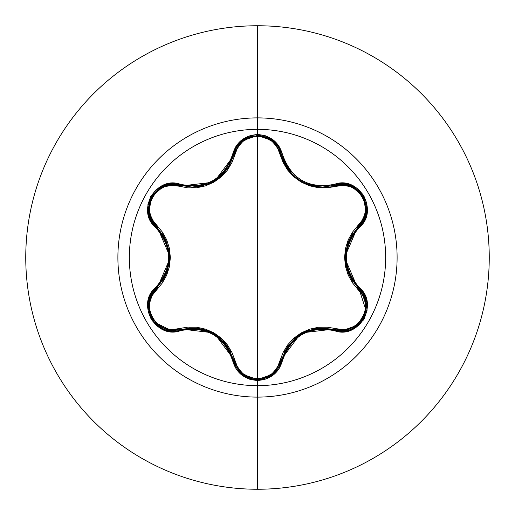 <?xml version="1.0" encoding="UTF-8"?>
<svg xmlns="http://www.w3.org/2000/svg" width="515" height="515" viewBox="0 0 515 515"><rect width="100%" height="100%" fill="white"/><g stroke="black" fill="none" stroke-linecap="round" stroke-linejoin="round"><path stroke-width="0.77" d="M278.235 368.071L281.274 360.79L282.407 360.764C291.168 335.896 308.53 325.873 334.48 330.701C358.73 339.881 379.446 304.024 359.335 287.595C342.14 267.549 342.14 247.483 359.335 227.405C379.426 211.015 358.775 175.126 334.48 184.299C308.556 189.14 291.2 179.123 282.407 154.236C278.77 142.018 270.472 135.451 257.5 134.531L257.5 129.342A128.158 128.158 0 0 1 385.658 257.5A128.158 128.158 0 0 1 257.5 385.658A128.158 128.158 0 0 1 129.342 257.5A128.158 128.158 0 0 1 257.5 129.342L257.5 134.531L249.022 135.986L241.535 140.157L235.889 146.498L229.941 162.116L225.673 169.351L220.008 175.589L213.113 180.598L205.343 184.067L197.084 185.864L188.677 185.941L171.913 183.295L163.358 185.2L156.032 189.816L150.74 196.485L147.947 204.423L147.882 212.798L150.547 220.774L161.06 233.701L165.18 241.007L167.742 249.022L168.63 257.487L167.755 265.94L165.186 273.98L161.06 281.293L150.406 294.496L147.786 302.859L148.127 311.511L151.262 319.422L156.747 325.802L163.97 330.038L172.216 331.718L188.677 329.059L197.078 329.137L205.311 330.92L213.094 334.396L219.982 339.385L225.667 345.642L229.941 352.878L236.031 368.727L241.96 375.178L249.621 379.214L257.5 380.469L257.5 385.658A128.158 128.158 0 0 1 129.342 257.5A128.158 128.158 0 0 1 257.5 129.342L257.5 117.89A139.61 139.61 0 0 1 397.11 257.5A139.61 139.61 0 0 1 257.5 397.11L257.5 489.25A231.75 231.75 0 0 0 489.25 257.5A231.75 231.75 0 0 0 257.5 25.75L257.5 117.89A139.61 139.61 0 0 0 117.89 257.5A139.61 139.61 0 0 0 257.5 397.11L257.5 385.658L257.5 397.11A139.61 139.61 0 0 0 397.11 257.5A139.61 139.61 0 0 0 257.5 117.89L257.5 129.342A128.158 128.158 0 0 1 385.658 257.5A128.158 128.158 0 0 1 257.5 385.658L257.5 380.469C270.472 379.555 278.77 372.982 282.407 360.764L281.274 360.79L272.77 374.212L257.526 379.555L253.335 379.195M151.333 294.915L156.161 288.555A1.236 0.386 -133.4 0 0 156.605 289.578C138.381 304.249 157.506 337.261 179.265 328.782L214.002 332.922L234.885 360.893C238.078 371.849 245.616 377.798 257.5 378.744C269.39 377.83 276.948 371.882 280.166 360.918L301.108 332.948L335.728 328.834C357.545 337.28 376.574 304.217 358.35 289.61L344.567 257.461L358.35 225.39C376.587 210.738 357.5 177.707 335.728 186.166C308.118 191.11 289.597 180.417 280.166 154.082C276.948 143.119 269.397 137.177 257.5 136.256L265.27 137.582L272.107 141.38L277.231 147.116L283.038 162.341L287.582 169.995L293.634 176.645L301.037 182.014L309.373 185.754L318.193 187.692L327.102 187.808L343.228 185.22L350.747 186.784L357.442 190.788L362.483 196.852L365.212 204.249L365.335 212.064L362.921 219.371L352.62 232.007L348.256 239.778L345.52 248.352L344.567 257.461L345.501 266.564L348.237 275.177L352.601 282.96L362.921 295.629L365.335 302.917L365.219 310.719L362.502 318.116L357.468 324.186L350.767 328.209L343.228 329.774L327.141 327.192L318.238 327.302L309.457 329.22L301.108 332.948L293.698 338.297L287.608 344.966L283.05 352.627L277.225 367.884L272.107 373.62L265.276 377.418L257.5 378.744L257.5 136.256C245.623 137.196 238.084 143.144 234.885 154.107A1.236 0.386 13.3 0 0 233.771 154.23L228.325 167.201L218.817 177.81L206.251 184.737L192.198 187.119L179.935 185.316A1.236 0.386 -73.3 0 0 179.265 186.218L187.866 187.866L196.775 187.763L205.569 185.851L213.931 182.117L221.347 176.761L227.443 170.079L232.001 162.412L237.808 147.142L242.919 141.406L249.73 137.602L257.5 136.256L257.5 378.744L249.736 377.405L242.919 373.6L237.808 367.852L232.014 352.62L227.469 344.953L221.411 338.297L214.002 332.922L205.652 329.182L196.82 327.237L187.904 327.128L171.772 329.729L164.253 328.177L157.551 324.18L152.504 318.128L149.762 310.732L149.633 302.917L152.041 295.604L162.322 282.967L166.68 275.197L169.409 266.635L170.356 257.539L169.429 248.449L166.699 239.842L162.341 232.065L152.041 219.396L149.633 212.103L149.756 204.301L152.485 196.91L157.526 190.84L164.234 186.829L171.765 185.271L179.265 186.218A1.236 0.386 106.7 0 1 179.928 185.316L172.152 184.306M288.284 169.454L286.739 167.175L281.274 154.21L282.014 156.921M296.955 178.319L296.267 177.784M310.178 185.13L308.826 184.685M308.775 184.673L310.152 185.123M318.328 186.81L322.841 187.054L335.065 185.265A1.236 0.386 -106.6 0 1 335.728 186.166A1.236 0.386 73.4 0 0 335.065 185.265L350.953 185.928L363.204 196.472L366.178 212.354L358.794 226.42L357.668 227.521M306.959 183.99L307.68 184.273M286.707 167.13L288.252 169.409M294.071 175.911L296.119 177.662M283.977 162.077L286.643 167.021M365.817 300.792L358.794 288.58L365.843 300.889L364.768 315.27L355.723 326.568L342.05 330.759L355.717 326.568L364.35 316.274M364.794 315.206L365.837 300.863M272.821 374.173L278.081 368.315M262.695 379.001L272.744 374.231M179.947 329.677L179.941 329.684A1.236 0.386 73.3 0 1 179.265 328.782A1.236 0.386 -106.7 0 0 179.935 329.684L172.499 330.707M257.5 25.75A231.75 231.75 0 0 1 489.25 257.5A231.75 231.75 0 0 1 257.5 489.25A231.75 231.75 0 0 1 25.75 257.5A231.75 231.75 0 0 1 257.5 25.75A231.75 231.75 0 0 0 25.75 257.5A231.75 231.75 0 0 0 257.5 489.25L257.5 397.11A139.61 139.61 0 0 1 117.89 257.5A139.61 139.61 0 0 1 257.5 117.89L257.5 25.75M364.903 317.259L362.927 320.684M171.469 330.669L154.262 322.036M151.841 318.598L150.077 314.903M148.829 302.395L150.213 297.342M236.726 367.916L233.771 360.764A1.236 0.386 166.7 0 0 234.885 360.893A1.236 0.386 -13.3 0 1 233.771 360.77L233.379 359.238M226.793 345.533L223.233 341.245M205.524 330.012L197.033 328.158L213.551 333.598L226.536 345.185L236.803 368.051M196.833 328.132L196.479 328.1M280.166 360.918A1.236 0.386 -166.6 0 0 281.274 360.79A1.236 0.386 13.4 0 1 280.166 360.918M279.111 366.545L278.267 368.013M277.849 368.669L272.937 374.077M272.77 374.212L261.536 379.227M242.172 374.122L238.168 370.015M335.728 328.834A1.236 0.386 -73.4 0 1 335.065 329.735A1.236 0.386 106.6 0 0 335.728 328.834M334.924 329.697L332.935 329.156M326.529 328.107L318.302 328.19M366.068 310.693L357.584 325.177L342.05 330.759L335.065 329.735C308.292 324.811 290.363 335.162 281.274 360.79L288.509 345.243L301.468 333.675L317.974 328.229L313.77 328.924M301.236 333.81L299.891 334.634M297.818 336.044L294.342 338.838M358.35 289.61A1.236 0.386 133.3 0 0 358.794 288.58A1.236 0.386 -46.7 0 1 358.35 289.61M358.968 288.748L366.088 310.609M358.35 225.39A1.236 0.386 -133.3 0 1 358.794 226.413A1.236 0.386 46.7 0 0 358.35 225.39M349.093 240.074L347.155 245.301M345.436 259.657L346.286 266.236M346.286 266.255L348.925 274.54L345.378 257.513L348.919 240.473L363.564 220.188M349.003 274.72L349.151 275.042M341.464 184.248L342.675 184.254M343.737 184.299L350.767 185.851M350.902 185.909L360.828 193.061M363.287 196.621L364.884 200.026M359.322 225.905L358.794 226.42C341.104 247.155 341.104 267.877 358.794 288.58L348.925 274.54M280.166 154.082A1.236 0.386 166.6 0 1 281.274 154.21A1.236 0.386 -13.4 0 0 280.166 154.082M282.889 159.463L283.173 160.191M284.113 162.367L291.921 173.819M294.162 176.001L295.089 176.812M297.625 178.814L302.569 181.937M305.183 183.231L319.326 186.906M278.306 147.039L281.274 154.21L282.407 154.236L279.008 146.254L273.079 139.81L265.412 135.78L257.5 134.531C244.548 135.471 236.256 142.05 232.645 154.262L233.771 154.236L236.81 146.949L233.771 154.236A1.236 0.386 -166.7 0 1 234.885 154.107L213.931 182.117L179.265 186.218C157.461 177.746 138.393 210.796 156.605 225.422A1.236 0.386 -46.6 0 0 156.161 226.446A1.236 0.386 133.4 0 1 156.605 225.422L170.356 257.539L156.605 289.578A1.236 0.386 46.6 0 1 156.161 288.555L157.732 286.99M236.855 146.872L242.114 140.923M151.384 220.188L156.161 226.446L148.79 212.354L151.796 196.472L164.06 185.954L179.935 185.316L192.198 187.119C213.77 185.606 227.624 174.649 233.771 154.236L242.275 140.795L257.371 135.445M260.487 135.625L257.513 135.445L272.77 140.788L281.274 154.21L278.255 146.962M272.911 140.904L278.1 146.717M192.443 187.119L193.601 187.093M195.758 186.971L202.492 185.857M210.654 182.928L212.457 182.007M214.555 180.797L215.907 179.935M217.581 178.763L227.199 168.894M232.889 157.41L233.488 155.363M152.08 221.405L148.822 212.553L151.243 219.918M148.796 212.405L150.026 200.232M151.886 196.324L154.037 193.234M161.839 281.975L165.875 274.817M342.868 184.261L335.065 185.265L334.48 184.299L326.33 185.876L317.942 185.793L309.721 184.01L301.945 180.54L295.063 175.557L289.385 169.313L285.11 162.083L282.407 154.236L281.274 154.21C277.276 129.838 237.769 129.832 233.771 154.236L232.645 154.262C223.877 179.175 206.502 189.205 180.52 184.357C156.283 175.145 135.522 210.983 155.62 227.437L156.161 226.446L166.01 240.479L169.544 257.487L166.01 274.508L167.51 270.523M169.544 257.223L169.506 255.646M169.319 253.142L168.637 248.739M159.277 326.536L172.924 330.707L159.244 326.516L150.2 315.219L149.131 300.85L156.161 288.555L151.468 294.657M150.148 315.077L151.584 318.154M154.03 321.753L159.257 326.523M150.927 295.707L149.144 300.779L148.771 309.843M166.01 274.508L156.161 288.555L155.62 287.563C135.542 303.979 156.238 339.849 180.52 330.643L179.935 329.684L197.033 328.158M197 328.152L189.018 328.004M211.665 332.574L205.73 330.083M220.529 338.632L215.547 334.827M230.675 352.035L226.632 345.314M244.271 375.641L249.518 378.203M254.165 379.323L257.526 379.555L242.269 374.199L233.771 360.764C224.656 335.078 206.708 324.714 179.935 329.684L172.924 330.707C151.668 332.021 139.971 301.887 156.161 288.555C173.806 267.832 173.806 247.129 156.161 226.446C137.042 210.757 156.837 176.574 179.935 185.316L180.52 184.357L179.935 185.316M237.003 368.36L241.895 373.896M317.974 328.229L342.05 330.759L335.065 329.735L334.48 330.701L335.065 329.735L342.05 330.759C363.281 332.085 375.029 301.938 358.794 288.58L359.335 287.595L358.794 288.58M288.49 345.269L284.344 352.144M299.524 334.872L294.516 338.683M309.296 330.154L303.483 332.587M326.388 328.094L318.135 328.209M348.938 274.566L352.801 281.557M346.241 248.951L345.443 255.17M352.781 233.462L348.983 240.325M350.754 185.851L343.177 184.267M359.869 191.973L358.453 190.576M357.977 190.151L350.863 185.889M366.416 210.094L366.023 204.056M364.53 199.138L363.23 196.524M363.732 219.866L366.159 212.495M179.935 329.684L180.52 330.643C206.476 325.783 223.851 335.812 232.645 360.738C236.256 372.95 244.548 379.529 257.5 380.469L265.991 379.027L273.484 374.869L279.149 368.528L285.11 352.923L289.379 345.694L295.037 339.469L301.925 334.473L309.682 331.003L317.929 329.207L326.33 329.117L343.087 331.75L351.636 329.832L358.961 325.21L364.247 318.54L367.028 310.603L367.086 302.228L364.42 294.252L353.882 281.325L349.749 274.012L347.181 265.985L346.299 257.513L347.174 249.048L349.749 241.001L353.882 233.675L364.556 220.478L367.182 212.122L366.847 203.464L363.719 195.546L358.24 189.166L351.024 184.924L342.784 183.237L334.48 184.299L335.065 185.265L322.841 187.054L335.065 185.265C358.208 176.548 377.913 210.79 358.794 226.42L359.335 227.405L358.794 226.42M242.05 140.975L236.958 146.711M251.977 136.082L250.007 136.63M249.472 136.81L242.198 140.859M270.967 139.475L265.56 136.803M278.068 146.666L273.13 141.084M242.275 140.795L257.526 135.445L272.77 140.788M228.403 167.079L229.651 164.948M218.881 177.765L221.051 175.905M226.787 169.474L228.345 167.163M207.024 184.467L209.148 183.61M215.083 180.469L215.508 180.199M192.198 187.119L197.065 186.842M149.569 201.61L149.067 203.534M148.938 204.159L148.803 212.45M161.987 186.881L156.953 190.241M153.444 193.988L151.777 196.505M171.791 184.319L164.195 185.902M165.997 240.453L162.128 233.443M169.48 255.208L168.682 248.964M168.682 266.03L169.487 259.779M161.916 281.86L165.946 274.656M232.645 360.738L233.771 360.764L232.645 360.738M281.274 360.79C277.804 372.416 269.892 378.673 257.526 379.555C245.153 378.667 237.235 372.403 233.771 360.764M281.274 154.21C287.46 174.617 301.314 185.561 322.841 187.054L335.065 185.265M156.161 226.446L155.62 227.437C172.77 247.464 172.77 267.504 155.62 287.563L156.161 288.555"/></g></svg>
